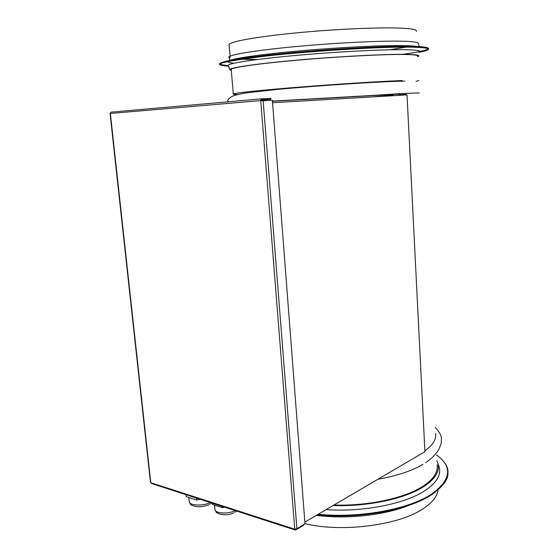 <?xml version="1.0" encoding="UTF-8"?>
<svg xmlns="http://www.w3.org/2000/svg" width="558" height="558" viewBox="0 0 558 558"><rect width="100%" height="100%" fill="white"/><g stroke="black" fill="none" stroke-linecap="round" stroke-linejoin="round"><path stroke-width="0.84" d="M333.133 505.52C367.548 506.852 405.408 498.671 423.808 486.576C435.449 478.834 440.116 471.029 437.807 463.161L436.893 460.845M333.984 505.018C367.771 506.225 404.745 498.182 422.825 486.332C433.482 479.301 438.239 472.159 437.088 464.898M438.525 465.156L439.083 466.69C441.448 474.732 436.754 482.712 424.987 490.628C405.171 503.888 362.609 512.356 326.193 509.587M435.582 433.371C436.586 439.16 433.015 444.963 424.868 450.794M419.344 92.935L402.799 93.493L349.601 96.911M416.031 81.391L418.751 80.54M316.393 515.341C346.49 519.484 384.797 515.243 409.244 505.22M402.137 80.547C380.605 81.342 337.325 84.091 299.5 87.104C261.604 90.117 235.511 92.872 233.293 93.904C232.498 94.267 234.046 94.448 237.931 94.448M417.593 56.163C418.43 55.061 412.836 54.496 400.804 54.461C379.119 54.44 335.581 56.804 297.574 60.166C259.498 63.528 233.356 67.26 231.207 69.255L231.263 69.931M272.444 101.096L396.48 94.107L404.138 95.069L407.019 94.902L424.917 451.68L304.856 522.107M231.305 70.413L229.84 69.813C228.278 68.006 252.802 64.177 292.364 60.557C331.836 56.937 378.987 54.307 401.858 54.342C415.891 54.398 421.255 55.151 417.949 56.595L417.621 56.735M438.114 489.938C437.256 496.222 432.527 502.298 423.94 508.178C400.288 525.078 342.27 532.876 304.975 523.655M229.791 69.687L228.278 65.649C226.632 63.647 251.428 59.567 291.583 55.828C331.633 52.082 379.517 49.474 402.688 49.669C416.896 49.829 422.315 50.694 418.939 52.278M417.656 46.593C415.026 46.042 409.97 45.714 402.478 45.617C381.658 45.331 341.217 47.291 303.838 50.513C266.417 53.728 237.443 57.697 230.119 60.285M227.943 61.499C227.636 62.28 229.652 62.859 233.969 63.235M200.162 499.264L196.611 500.003L186.239 496.627L186.044 494.695M196.611 500.003L196.416 498.05M236.48 59.169L256.722 59.594M390.6 49.76L412.418 45.972M418.277 43.559L418.102 43.043C416.993 42.017 411.358 41.397 401.195 41.18C380.179 40.762 339.02 42.722 301.585 46.042C264.101 49.369 235.985 53.505 230.147 56.17C228.41 56.958 228.292 57.613 229.777 58.144M257.517 59.497L237.248 59.043M411.741 45.923L410.018 46.342M406.377 47.109L389.791 49.781M416.408 31.346C417.224 29.686 411.574 28.604 399.465 28.102C377.626 27.244 333.824 29.225 295.628 32.943C257.377 36.661 231.172 41.39 229.094 44.354L229.185 45.393M401.913 94.567L406.357 94.309L406.391 94.937M110.079 113.623L110.889 112.165L261.542 98.857L261.381 100.579L260.872 100.621M294.938 529.926L151.811 483.619L150.465 482.286M261.046 99.129L260.753 100.614L263.16 100.768L296.891 528.705L294.743 529.2L295.412 530.086L303.754 525.183L303.719 524.68M295.649 529.961L295.594 529.2M110.889 112.165L261.5 98.864M261.604 99.791L270.846 99.289L261.36 100.105M261.542 98.857L270.776 98.368L270.846 99.289M260.753 100.614L110.358 113.455L150.786 482.712L294.743 529.2L260.753 100.614L261.381 100.579M296.891 528.705L304.996 523.927L272.381 100.259L263.16 100.768M224.637 507.18L222.426 507.654L212.493 504.432L212.375 503.218M222.426 507.654L222.307 506.427M436.621 455.063C452.664 466.732 451.136 479.636 432.038 493.781C409.649 509.147 359.206 518.584 318.29 514.225M432.108 494.43C409.509 509.963 358.396 519.4 317.321 514.797C358.382 519.4 409.502 509.963 432.066 494.43M272.569 102.749L404.138 95.069M228.494 66.221C209.173 64.77 222.516 61.296 268.524 55.8C314.245 50.764 381.044 46.726 410.109 47.13C431.111 47.576 434.047 49.32 418.918 52.368M228.229 65.516C209.173 64.003 222.67 60.487 268.712 54.977C314.447 49.92 381.051 45.909 410.074 46.342C439.048 46.656 431.139 50.464 401.586 54.461M189.197 500.972L189.288 501.872C190.104 505.743 203.398 506.197 210.31 502.549M235.211 510.605C228.724 514.197 215.779 513.639 215.011 509.775L214.928 508.896M437.807 463.161L439.083 466.69M377.808 479.315C396.745 475.883 411.797 470.91 422.964 464.382M435.303 427.456C442.801 435.7 441.476 438.156 441.134 443.596L439.132 448.785C436.572 453.584 432.115 458.202 425.761 462.645M432.262 494.332C443.08 486.367 448.304 479.301 447.935 473.149C448.534 467.158 444.761 461.11 436.614 455.021M393.16 95.104L372.395 96.925M404.738 81.133C377.389 81.594 318.897 85.604 277.117 89.413L247.306 92.74C240.554 93.821 235.602 94.972 232.442 96.192C228.829 98.173 227.315 100.112 227.901 102.009M231.207 69.255L233.293 93.904M272.457 101.277L398.782 94.128M418.932 52.299C434.375 48.937 431.46 46.963 410.193 46.384L385.208 46.705L322.454 50.143L302.652 51.72L251.149 57.097C218.792 61.75 211.231 64.777 228.48 66.179M418.102 43.043L419.33 46.684M230.147 56.17L229.338 60.438M209.069 504.718C202.477 507.173 196.883 507.41 192.287 505.443C191.206 505.388 190.201 504.195 189.288 501.872L188.841 497.478M229.094 44.354L230.112 56.365M211.719 503.002L210.08 504.174M150.479 482.412L110.072 113.581M214.558 505.102L215.011 509.775C217.215 514.044 215.576 511.707 219.245 513.96C224.958 515.306 229.847 514.922 233.907 512.809M236.508 511.023L235.009 512.188"/></g></svg>
